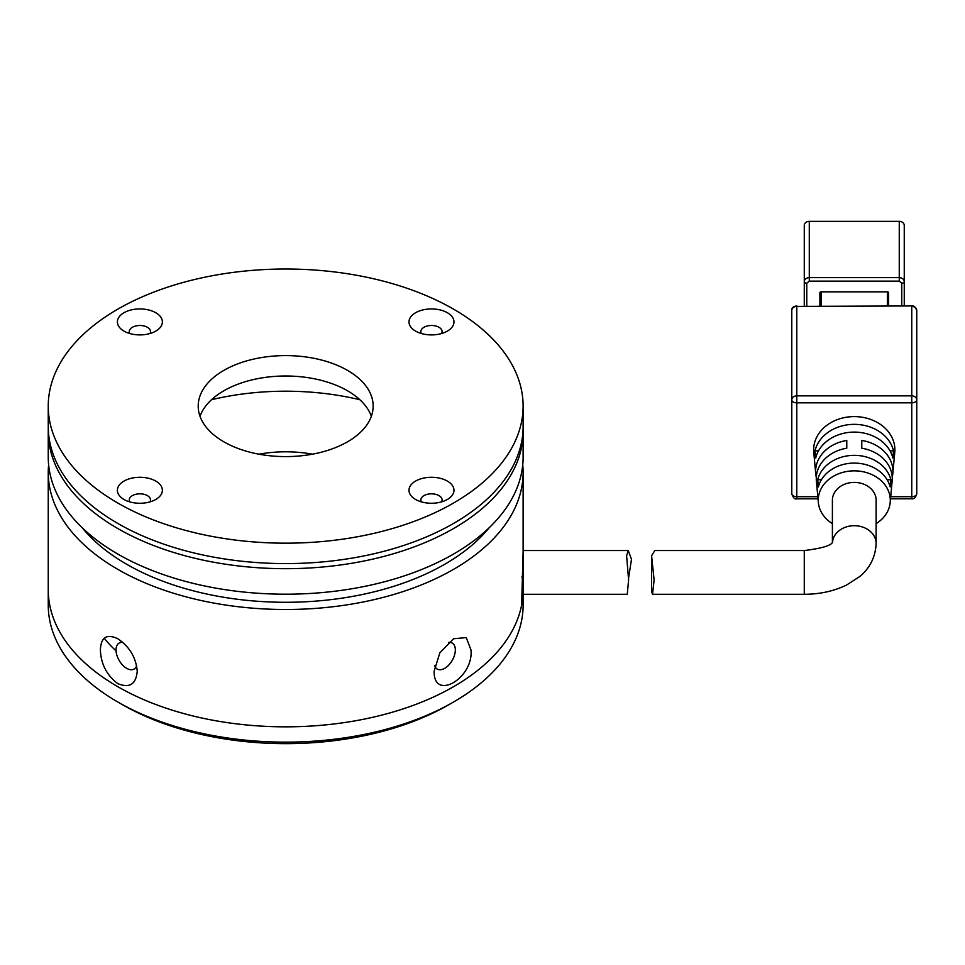 <?xml version="1.0" encoding="UTF-8"?>
<svg xmlns="http://www.w3.org/2000/svg" width="965" height="965" viewBox="0 0 965 965"><rect width="100%" height="100%" fill="white"/><g stroke="black" fill="none" stroke-linecap="round" stroke-linejoin="round"><path stroke-width="1.45" d="M258.946 454.189A88.72 51.229 180 0 1 312.419 454.189M449.159 704.534A231.178 133.472 180 0 1 449.159 704.547A231.178 133.472 180 0 1 122.205 704.547L117.79 701.989A237.426 137.078 180 0 1 48.25 605.067L48.25 589.76A237.426 137.078 0 0 0 117.79 686.682A237.426 137.078 0 0 0 364.143 719.13A237.426 137.078 0 0 0 521.631 605.055L523.114 551.823L523.114 605.067A237.426 137.078 180 0 1 453.574 701.989A237.426 137.078 180 0 1 117.79 701.989M449.147 704.547L453.574 701.989L449.159 704.547A231.178 133.472 180 0 1 449.147 704.547M522.005 576.527A237.426 137.078 180 0 1 523.114 589.76A237.426 137.078 180 0 1 453.574 686.682A237.426 137.078 180 0 1 194.821 716.404A237.426 137.078 180 0 1 48.25 589.76L48.25 472.416A237.426 137.078 180 0 1 48.624 464.768M115.076 649.952A199.948 115.438 180 0 1 104.256 638.275A199.948 115.438 0 0 0 115.076 649.952M200.008 416.301A87.477 50.506 180 0 1 260.586 378.123A87.477 50.506 180 0 1 347.533 390.789A87.477 50.506 180 0 1 371.356 416.301M223.832 441.813A87.477 50.506 180 0 1 198.211 406.096A87.477 50.506 180 0 1 252.203 359.438A87.477 50.506 180 0 1 347.533 370.391A87.477 50.506 180 0 1 373.153 406.096A87.477 50.506 180 0 1 319.162 452.754A87.477 50.506 180 0 1 223.832 441.813M453.574 309.162A237.426 137.078 180 0 1 523.114 406.096A237.426 137.078 180 0 1 376.543 532.74A237.426 137.078 180 0 1 117.79 503.03A237.426 137.078 180 0 1 48.25 406.096A237.426 137.078 180 0 1 194.821 279.452A237.426 137.078 180 0 1 453.574 309.162M48.25 406.096L48.25 426.506A237.426 137.078 0 0 0 117.79 523.428A237.426 137.078 0 0 0 376.543 553.15A237.426 137.078 0 0 0 523.114 426.506L523.114 406.096M129.792 501.884A10.627 6.128 180 0 1 129.262 499.967A10.627 6.128 180 0 1 135.824 494.297A10.627 6.128 180 0 1 147.392 495.624A10.627 6.128 180 0 1 150.504 499.967A10.627 6.128 180 0 1 149.973 501.884M129.792 333.528A10.627 6.128 180 0 1 129.262 331.61A10.627 6.128 180 0 1 135.824 325.953A10.627 6.128 180 0 1 147.392 327.28A10.627 6.128 180 0 1 150.504 331.61A10.627 6.128 180 0 1 149.973 333.528M421.391 333.528A10.627 6.128 180 0 1 420.861 331.61A10.627 6.128 180 0 1 427.411 325.953A10.627 6.128 180 0 1 438.991 327.28A10.627 6.128 180 0 1 442.103 331.61A10.627 6.128 180 0 1 441.572 333.528M421.391 501.884A10.627 6.128 180 0 1 420.861 499.967A10.627 6.128 180 0 1 427.411 494.297A10.627 6.128 180 0 1 438.991 495.624A10.627 6.128 180 0 1 442.103 499.967A10.627 6.128 180 0 1 441.572 501.884M123.978 499.46L123.978 499.46A22.497 12.991 180 0 1 123.978 481.089A22.497 12.991 180 0 1 155.787 481.089A22.497 12.991 180 0 1 155.787 499.46A22.497 12.991 180 0 1 123.978 499.46M123.978 331.104L123.978 331.104A22.497 12.991 180 0 1 123.978 312.732A22.497 12.991 180 0 1 155.787 312.732A22.497 12.991 180 0 1 155.787 331.104A22.497 12.991 180 0 1 123.978 331.104M415.577 331.104L415.577 331.104A22.497 12.991 180 0 1 415.577 312.732A22.497 12.991 180 0 1 447.386 312.732A22.497 12.991 180 0 1 447.386 331.104A22.497 12.991 180 0 1 415.577 331.104M415.577 499.46L415.577 499.46A22.497 12.991 180 0 1 415.577 481.089A22.497 12.991 180 0 1 447.386 481.089A22.497 12.991 180 0 1 447.386 499.46A22.497 12.991 180 0 1 415.577 499.46M523.114 594.283L627.274 594.283L628.601 579.965L626.599 555.768L628.251 550.545L631.496 559.254L628.517 578.493M628.251 550.545L523.114 550.545L523.114 551.823L523.114 472.416A237.426 137.078 180 0 1 376.543 599.06A237.426 137.078 180 0 1 117.79 569.35A237.426 137.078 180 0 1 48.25 472.416M832.397 523.645A36.031 29.42 -0 0 1 818.344 502.439A36.031 29.42 -0 0 1 818.236 500.268A36.031 29.42 -0 0 1 854.266 470.848A36.031 29.42 -0 0 1 890.297 500.268A36.031 29.42 -0 0 1 890.2 502.439A36.031 29.42 -0 0 1 876.136 523.645M816.306 477.325A38.648 31.556 -0 0 1 815.727 473.743A38.648 31.556 -0 0 1 815.618 471.403A38.648 31.556 -0 0 1 846.775 440.45L846.775 448.206A37.997 31.025 180 0 0 816.269 478.616A37.997 31.025 180 0 0 816.378 480.92L818.344 502.439M890.2 502.439L892.155 480.92A37.997 31.025 180 0 0 892.263 478.616A37.997 31.025 180 0 0 861.769 448.206L861.769 440.45A38.648 31.556 -0 0 1 892.915 471.403A38.648 31.556 -0 0 1 892.806 473.743L894.772 452.223A40.614 33.16 180 0 0 894.881 449.762A40.614 33.16 180 0 0 854.266 416.603A40.614 33.16 180 0 0 813.652 449.762A40.614 33.16 180 0 0 813.76 452.223L815.727 473.743M892.806 473.743A38.648 31.556 -0 0 1 892.227 477.325M832.397 542.209L832.397 500.268A21.869 17.853 -0 0 1 854.266 482.404A21.869 17.853 -0 0 1 876.136 500.268L876.136 543.548C875.267 562.245 864.821 572.45 859.417 576.744L846.558 585.043C833.832 591.171 819.731 594.259 804.279 594.283L652.521 594.283L651.592 591.328L651.592 555.768L654.125 579.953L652.521 594.283M832.759 541.739C831.866 545.382 822.373 548.313 804.279 550.545L654.825 550.545L651.592 555.768M817.813 496.698L796.788 496.698L796.788 402.827A4.994 2.883 180 0 1 791.783 399.944A4.994 4.077 -0 0 1 796.788 395.855L796.788 402.827L911.756 402.827L911.756 496.698A4.994 2.883 0 0 0 916.75 493.815L916.75 310.477A4.994 4.077 180 0 0 911.756 306.4L911.756 395.855L796.788 395.855L796.788 306.4L911.756 305.941L796.788 306.4A4.994 4.077 180 0 0 791.783 310.477L791.783 493.815L791.783 310.477C791.577 307.883 793.242 306.375 796.788 305.941M821.155 305.941L821.155 291.84A1.255 1.025 180 0 0 819.9 292.853L819.9 305.941M821.155 291.84L887.378 291.84L887.378 305.941M888.632 305.941L888.632 292.853A1.255 1.025 180 0 0 887.378 291.84M893.518 450.848L892.854 458.073A39.3 32.086 180 0 0 854.266 432.103A39.3 32.086 180 0 0 815.69 458.073L815.015 450.848A39.963 32.629 -0 0 1 854.266 424.347A39.963 32.629 -0 0 1 893.518 450.848L890.02 450.848M890.852 479.714L890.176 486.927A36.682 29.951 180 0 0 854.266 463.091A36.682 29.951 180 0 0 818.356 486.927L817.693 479.714A37.333 30.482 -0 0 1 854.266 455.347A37.333 30.482 -0 0 1 890.852 479.714L887.112 479.714M818.525 450.848L815.015 450.848M821.42 479.714L817.693 479.714M846.775 444.539L846.775 440.45M904.253 305.941L904.253 225.448A4.994 4.077 180 0 0 899.259 221.359L899.259 281.129L901.756 283.167L901.756 305.941M901.756 283.167A2.497 1.448 180 0 0 904.253 281.72A4.994 4.077 -0 0 0 899.259 277.643L809.285 277.643L809.285 221.359A4.994 4.077 180 0 0 804.279 225.448L804.279 305.941M809.285 221.359L899.259 221.359M117.79 683.63C106.741 675.247 100.939 664.017 100.384 649.952C100.927 637.286 106.729 633.547 117.79 638.734C129.551 646.707 136.029 657.539 137.235 671.23C136.041 684.269 129.563 688.407 117.79 683.63M122.917 642.461A14.994 8.661 -120 0 0 119.129 643.088A14.994 8.661 -120 0 0 116.029 649.952A14.994 8.661 -120 0 0 122.567 665.042A14.994 8.661 -120 0 0 134.123 669.059A14.994 8.661 -120 0 0 136.68 665.79M434.684 665.79A14.994 8.661 120 0 0 437.242 669.059A14.994 8.661 120 0 0 444.732 668.323A14.994 8.661 120 0 0 455.335 649.952A14.994 8.661 120 0 0 452.235 643.088A14.994 8.661 120 0 0 448.448 642.461M470.98 649.952C473.779 678.335 433.538 701.579 434.129 671.23L439.847 652.859L453.574 638.734L466.252 637.612L470.98 649.952M82.134 527.686A224.929 129.865 0 0 0 126.632 564.248A224.929 129.865 0 0 0 489.231 527.686M523.066 429.051A237.426 137.078 180 0 1 523.114 431.608L523.114 457.108A237.426 137.078 180 0 1 376.543 583.765A237.426 137.078 180 0 1 117.79 554.043A237.426 137.078 180 0 1 48.25 457.108L48.25 431.608A237.426 137.078 180 0 1 48.286 429.051M523.114 431.608A237.426 137.078 180 0 1 453.574 528.531A237.426 137.078 180 0 1 117.79 528.531A237.426 137.078 180 0 1 48.25 431.608M522.74 464.768A237.426 137.078 180 0 1 523.114 472.416M359.849 399.727A193.7 111.831 0 0 0 211.516 399.727M832.469 542.137A21.869 17.853 -0 0 1 855.135 525.708A21.869 17.853 -0 0 1 876.136 543.548M804.279 550.545L804.279 594.283M911.756 395.855A4.994 4.077 -0 0 1 916.75 399.944A4.994 2.883 180 0 1 911.756 402.827L911.756 395.855M916.75 493.815C915.725 497.482 914.06 499.146 911.756 498.808L911.756 496.698L890.719 496.698M791.783 493.815A4.994 2.883 0 0 0 796.788 496.698L796.788 498.808C794.895 499.568 793.23 497.892 791.783 493.815M806.776 305.941L806.776 283.167L809.285 281.129L899.259 281.129M806.776 283.167A2.497 1.448 0 0 1 804.279 281.72A4.994 4.077 -0 0 1 809.285 277.643L809.285 281.129M911.756 305.941C913.722 305.362 915.387 306.87 916.75 310.477M911.756 498.808L890.526 498.808M818.006 498.808L796.788 498.808M121.819 641.532L119.129 643.088"/></g></svg>
